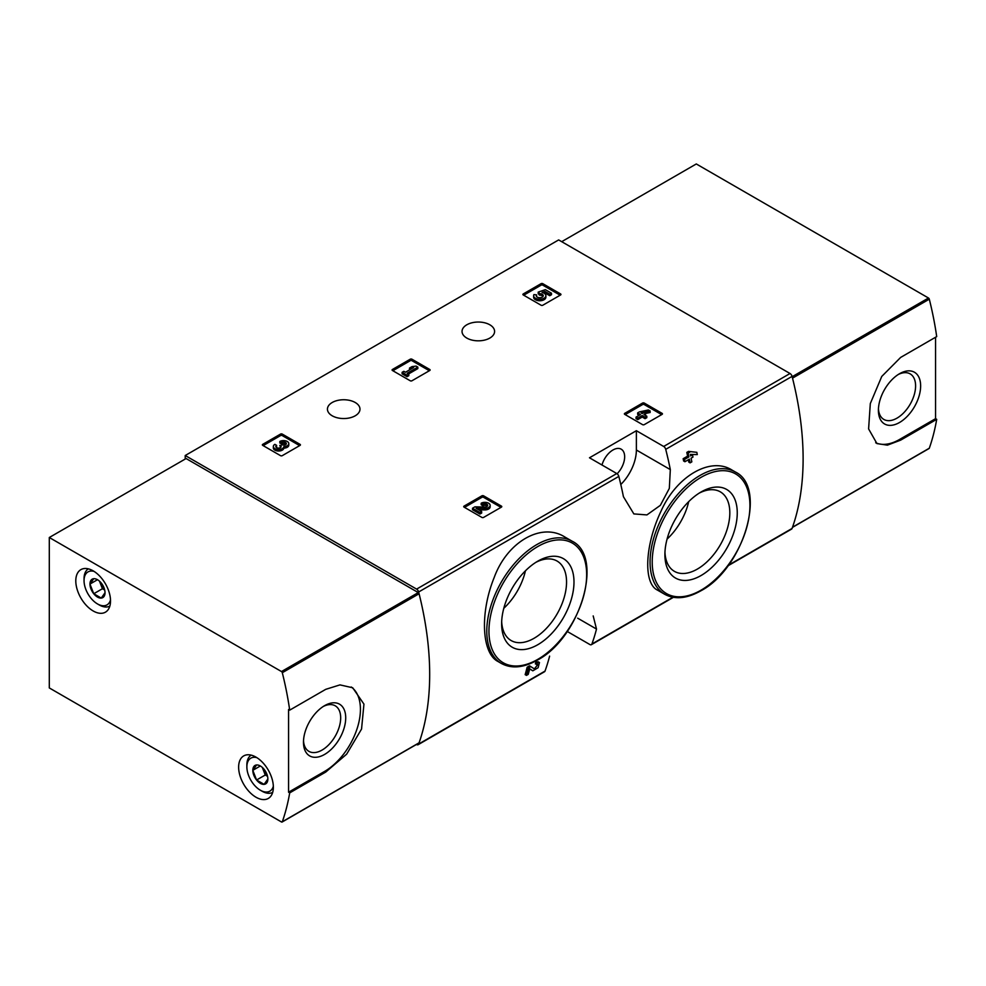 <?xml version="1.0" encoding="UTF-8"?>
<svg xmlns="http://www.w3.org/2000/svg" width="986" height="986" viewBox="0 0 986 986"><rect width="100%" height="100%" fill="white"/><g stroke="black" fill="none" stroke-linecap="round" stroke-linejoin="round"><path stroke-width="1.48" d="M567.246 631.471L589.85 644.524A3.069 1.775 -120 0 0 591.39 644.671A3.069 1.775 -120 0 0 591.908 644.018A285.558 164.859 -120 0 0 596.505 629.056L593.19 615.93M416.462 744.467L416.597 744.553A3.069 1.775 -120 0 0 418.126 744.701A3.069 1.775 -120 0 0 418.643 744.048A285.558 164.859 -120 0 0 418.643 591.982A3.069 1.775 -120 0 0 416.597 589.11L185.208 455.52L558.655 239.918L790.032 373.509A3.069 1.775 -120 0 1 792.078 376.381A285.558 164.859 -120 0 1 792.078 528.447A3.069 1.775 -120 0 1 791.573 529.1L727.939 565.828M564.731 536.939C541.425 522.136 507.161 541.844 494.171 577.562C479.923 612.454 481.501 653.188 497.967 661.483L501.406 663.467A70.622 40.771 -60 0 1 501.406 581.925A70.622 40.771 -60 0 1 572.028 541.154L564.731 536.939M529.704 668.878L531.466 670.049M526.462 675.385A285.558 164.859 60 0 0 528.447 667.953L527.14 667.202A285.558 164.859 60 0 1 525.156 674.634L526.462 675.385L528.2 674.387A285.558 164.859 -120 0 0 529.728 668.791L532.773 670.8M527.14 667.202L529.544 665.821L534.35 668.878L537.925 664.478L535.373 663.948A285.558 164.859 60 0 0 535.805 662.198L538.159 661.791L539.465 662.543L538.11 667.719L532.81 670.825M688.339 459.759A285.558 164.859 60 0 1 688.795 462.114L690.089 462.865L691.827 461.867A285.558 164.859 -120 0 0 691.1 458.157L692.961 457.085A285.558 164.859 -120 0 0 692.492 454.817L691.889 454.472M684.913 461.731A285.558 164.859 60 0 0 684.457 459.464L683.15 458.712A285.558 164.859 60 0 1 683.606 460.98L684.913 461.731L689.374 459.168A285.558 164.859 60 0 1 690.089 462.865M683.15 458.712L687.599 456.148A285.558 164.859 60 0 0 686.811 452.401L688.536 451.391L696.831 452.327L688.536 451.391M731.858 469.977C710.524 456.481 676.544 476.152 661.199 510.822C644.782 545.061 643.217 583.219 657.379 590.059L664.687 594.275A70.622 40.771 -60 0 1 664.687 512.732A70.622 40.771 -60 0 1 735.297 471.961L731.858 469.977M670.32 469.607A285.558 164.859 -120 0 0 665.723 449.345A3.069 1.775 -120 0 0 663.677 446.461L636.377 430.709L589.48 457.787L616.78 473.539A3.069 1.775 60 0 1 618.826 476.411A285.558 164.859 60 0 1 623.423 496.685L633.85 513.916L646.915 514.914L660.337 505.35L669.334 488.378L670.32 469.607L636.377 450.01L636.377 430.709M549.609 656.134A285.558 164.859 60 0 1 545.011 671.096A3.069 1.775 60 0 1 544.494 671.749L418.126 744.701M624.742 414.366A1.232 0.715 180 0 1 624.742 413.356L624.742 414.366L642.539 424.633A1.232 0.715 180 0 0 644.277 424.633L662.087 414.366A1.232 0.715 180 0 0 662.087 413.356L644.277 403.077L644.277 404.58A1.232 0.715 0 0 0 642.539 404.58L625.173 414.613M644.277 403.077A1.232 0.715 180 0 0 642.539 403.077L624.742 413.356M464.073 507.124A1.232 0.715 180 0 1 464.073 506.114L464.073 507.124L481.883 517.404A1.232 0.715 180 0 0 483.621 517.404L501.418 507.124A1.232 0.715 180 0 0 501.418 506.114L483.621 495.835L483.621 497.338A1.232 0.715 0 0 0 481.883 497.338L464.505 507.371M483.621 495.835A1.232 0.715 180 0 0 481.883 495.835L464.073 506.114M392.428 370.49A1.232 0.715 180 0 1 392.428 369.491L392.428 370.49L410.225 380.769A1.232 0.715 180 0 0 411.963 380.769L429.773 370.49A1.232 0.715 180 0 0 429.773 369.491L411.963 359.212L411.963 360.716A1.232 0.715 0 0 0 410.225 360.716L392.859 370.736M411.963 359.212A1.232 0.715 180 0 0 410.225 359.212L392.428 369.491M262.72 445.376A1.232 0.715 180 0 1 262.72 444.366L262.72 445.376L280.529 455.655A1.232 0.715 180 0 0 282.267 455.655L300.064 445.376A1.232 0.715 180 0 0 300.064 444.366L282.267 434.086L282.267 435.59A1.232 0.715 0 0 0 280.529 435.59L263.163 445.623M282.267 434.086A1.232 0.715 180 0 0 280.529 434.086L262.72 444.366M523.258 294.95A1.232 0.715 180 0 1 523.258 293.951L523.258 294.95L541.067 305.229A1.232 0.715 180 0 0 542.805 305.229L560.603 294.95A1.232 0.715 180 0 0 560.603 293.951L542.805 283.672L542.805 285.176A1.232 0.715 0 0 0 541.067 285.176L523.689 295.208M542.805 283.672A1.232 0.715 180 0 0 541.067 283.672L523.258 293.951M489.82 324.788A16.269 9.392 180 0 1 494.59 331.432A16.269 9.392 180 0 1 478.321 340.823A16.269 9.392 180 0 1 462.04 331.432A16.269 9.392 180 0 1 472.084 322.755A16.269 9.392 180 0 1 489.82 324.788M355.219 402.498A16.269 9.392 180 0 1 359.976 409.141A16.269 9.392 180 0 1 343.707 418.545A16.269 9.392 180 0 1 327.438 409.141A16.269 9.392 180 0 1 337.483 400.464A16.269 9.392 180 0 1 355.219 402.498M535.805 662.198L537.111 662.949A285.558 164.859 60 0 1 536.68 664.7M692.492 454.817L690.644 455.889A285.558 164.859 -120 0 0 690.336 454.435L697.287 454.595A285.558 164.859 -120 0 0 696.831 452.327M686.811 452.401L688.105 453.153A285.558 164.859 60 0 1 688.906 456.9L687.599 456.148M185.208 455.52L185.208 459.032M537.111 662.949L539.465 662.543M528.447 667.953L530.838 666.573M688.105 453.153L689.843 452.143M684.457 459.464L688.906 456.9M537.801 644.708A51.161 29.543 -60 0 1 501.627 623.818A51.161 29.543 -60 0 1 537.801 561.17A51.161 29.543 -60 0 1 573.988 582.048A51.161 29.543 -60 0 1 537.801 644.708M535.903 562.328A45.898 26.499 -60 0 1 557.041 561.034A45.898 26.499 -60 0 1 564.078 597.824A45.898 26.499 -60 0 1 534.092 638.275A45.898 26.499 -60 0 1 511.142 640.543A45.898 26.499 -60 0 1 501.677 621.587M525.439 570.82A45.898 26.499 -60 0 1 503.809 608.288M701.083 575.516A51.161 29.543 -60 0 1 664.897 554.625A51.161 29.543 -60 0 1 701.083 491.977A51.161 29.543 -60 0 1 737.257 512.856A51.161 29.543 -60 0 1 701.083 575.516M699.173 493.136A45.898 26.499 -60 0 1 720.31 491.841A45.898 26.499 -60 0 1 727.348 528.632A45.898 26.499 -60 0 1 697.361 569.082A45.898 26.499 -60 0 1 674.412 571.35A45.898 26.499 -60 0 1 664.958 552.394M688.709 501.627A45.898 26.499 -60 0 1 667.078 539.095M620.798 484.508A33.167 19.141 120 0 0 636.377 450.01M601.99 464.998A16.577 9.577 -60 0 1 621.217 449.185A16.577 9.577 -60 0 1 617.125 473.773M560.171 295.208L542.805 285.176M551.507 293.212L551.507 294.715L549.769 295.714L549.769 294.21L551.507 293.212L545.32 289.637L538.196 292.127L538.196 293.631L539.712 295.196A3.5 2.021 0 0 1 543.003 296.466M538.196 292.127L539.712 293.692A3.5 2.021 180 0 1 543.249 295.714A3.5 2.021 180 0 1 539.749 297.735A3.5 2.021 180 0 1 536.248 295.714A3.5 2.021 180 0 1 536.569 294.876L533.931 294.604A6.126 3.537 180 0 0 533.623 295.714A6.126 3.537 180 0 0 539.749 299.251A6.126 3.537 180 0 0 545.874 295.714A6.126 3.537 180 0 0 542.041 292.435L544.95 291.425L544.95 292.928L549.769 295.714M544.95 291.425L549.769 294.21M544.099 293.224L544.95 292.928M533.623 295.714L533.623 297.217A6.126 3.537 0 0 0 539.749 300.755A6.126 3.537 0 0 0 545.874 297.217L545.874 295.714M536.569 294.876L536.569 296.379A3.5 2.021 0 0 0 536.507 296.466M539.712 293.692L539.712 295.196M539.231 293.409L539.231 294.913M299.633 445.623L282.267 435.59M283.832 446.658A5.25 3.032 180 0 1 278.446 449.517A5.25 3.032 180 0 1 273.344 446.485L273.344 447.989A5.25 3.032 0 0 0 278.446 451.021A5.25 3.032 0 0 0 283.832 448.162A5.25 3.032 0 0 0 288.799 445.13L288.799 443.626A5.25 3.032 180 0 1 283.832 446.658L283.832 448.162M273.344 446.485A5.25 3.032 180 0 1 274.884 444.341L276.61 445.339L276.61 446.843A2.798 1.615 0 0 0 276.117 447.237M286.014 444.378A2.798 1.615 0 0 0 281.565 443.996L279.827 442.985L279.827 441.481L281.565 442.492A2.798 1.615 180 0 1 284.621 442.135A2.798 1.615 180 0 1 286.347 443.626A2.798 1.615 180 0 1 286.248 444.045A2.453 1.417 180 0 1 282.156 444.686L280.418 445.684A2.453 1.417 180 0 1 281.133 446.683A2.453 1.417 180 0 1 279.321 448.051A2.798 1.615 180 0 1 275.797 446.485A2.798 1.615 180 0 1 276.61 445.339M280.764 447.434A2.453 1.417 0 0 0 280.418 447.188L279.827 445.339M281.565 442.492L281.565 443.996M279.827 441.481A5.25 3.032 180 0 1 285.558 440.828A5.25 3.032 180 0 1 288.799 443.626M429.341 370.736L411.963 360.716M417.83 367.1L416.092 366.102L412.012 366.607L409.535 368.037L413.615 367.531L405.456 372.252L403.841 371.315L402.115 372.314L407.058 375.173L408.796 374.175L407.181 373.25L417.83 367.1L417.83 368.604L408.487 374.002M408.796 374.175L408.796 375.678L407.058 376.677L407.058 375.173M402.115 372.314L402.115 373.817L407.058 376.677M409.535 368.037L409.535 369.54L410.312 369.442M500.987 507.371L483.621 497.338M478.74 509.824L484.767 509.91A5.25 3.032 0 0 0 490.153 506.878L490.153 505.374A5.25 3.032 180 0 1 484.767 508.406L484.767 509.91M487.38 506.126A2.798 1.615 0 0 0 482.918 505.744L481.18 504.733L481.18 503.23L482.918 504.228A2.798 1.615 180 0 1 485.962 503.883A2.798 1.615 180 0 1 487.7 505.374A2.798 1.615 180 0 1 484.829 506.989L474.919 506.853L472.516 508.234L479.948 512.523L481.673 511.524L476.078 508.283L484.767 508.406M481.673 511.524L481.673 513.028L479.948 514.026L479.948 512.523M472.516 508.234L472.516 509.737L479.948 514.026M482.918 504.228L482.918 505.744M481.18 503.23A5.25 3.032 180 0 1 486.911 502.577A5.25 3.032 180 0 1 490.153 505.374M661.655 414.613L644.277 404.58M650.144 410.977L648.406 409.979L639.372 411.901L637.646 412.9L640.493 414.551L636.032 417.115L637.769 418.126L642.219 415.55L645.066 417.189L646.804 416.191L643.957 414.551L645.805 413.479L644.08 412.481L642.219 413.553L641.11 412.9L650.144 410.977L650.144 412.481L645.719 413.417M645.805 413.479L645.251 415.303M646.804 416.191L646.804 417.694L645.066 418.693L645.066 417.189M642.219 415.55L642.219 417.053L645.066 418.693M637.769 418.126L637.769 419.629L642.219 417.053M636.032 417.115L636.032 418.619L637.769 419.629M637.646 412.9L637.646 414.403L639.187 415.303M928.763 448.544A1.232 0.715 -120 0 0 929.305 448.223A285.558 164.859 -120 0 0 936.7 419.333L900.662 440.138L887.412 445.154L876.936 443.577L868.604 428.922L870.305 403.582L881.755 376.442L900.662 357.413L936.7 336.596A285.558 164.859 -120 0 0 929.305 299.165A1.232 0.715 -120 0 0 928.492 298.019L696.301 163.959L561.687 241.681M929.305 448.223L792.522 527.202A285.558 164.859 -120 0 0 792.522 378.143L929.305 299.165M936.7 419.333L935.566 418.68L935.566 337.261M900.662 440.138L899.515 439.485A50.668 29.247 -60 0 1 875.679 442.763M899.515 422.501A29.863 17.243 -60 0 1 878.403 410.312A29.863 17.243 -60 0 1 899.515 373.731A29.863 17.243 -60 0 1 920.641 385.92A29.863 17.243 -60 0 1 899.515 422.501M899.515 439.485L935.566 418.68M898.221 374.52A26.302 15.184 -60 0 1 910.152 373.879A26.302 15.184 -60 0 1 914.182 394.955A26.302 15.184 -60 0 1 897.001 418.138A26.302 15.184 -60 0 1 883.85 419.432A26.302 15.184 -60 0 1 878.44 408.783M289.699 710.142L325.737 689.337L339.973 684.888L352.68 687.76L363.945 704.115L361.554 729.048L346.641 754.179L325.737 772.063L289.699 792.88A285.558 164.859 60 0 1 282.304 821.769A1.232 0.715 60 0 1 281.491 821.979L49.3 687.932L49.3 537.506L281.491 671.552A1.232 0.715 60 0 1 282.304 672.711A285.558 164.859 60 0 1 289.699 710.142L288.565 709.489L288.565 792.214L289.699 792.88M49.3 537.506L186.083 458.539L418.274 592.586A1.232 0.715 60 0 1 419.087 593.745A285.558 164.859 60 0 1 419.087 742.803A1.232 0.715 60 0 1 418.545 743.111M93.152 570.845A24.564 14.186 60 0 1 109.199 592.487A24.564 14.186 60 0 1 105.44 612.17A24.564 14.186 60 0 1 80.877 597.997A24.564 14.186 60 0 1 80.877 569.637A24.564 14.186 60 0 1 93.152 570.845M255.99 757.125A24.564 14.186 60 0 1 272.037 778.767A24.564 14.186 60 0 1 268.278 798.45A24.564 14.186 60 0 1 243.715 784.264A24.564 14.186 60 0 1 243.715 755.905A24.564 14.186 60 0 1 255.99 757.125M351.226 686.995A50.668 29.247 -60 0 1 357.326 727.976A50.668 29.247 -60 0 1 324.604 771.409L288.565 792.214M324.604 705.656A29.863 17.243 -60 0 1 345.716 717.845A29.863 17.243 -60 0 1 324.604 754.426A29.863 17.243 -60 0 1 303.478 742.236A29.863 17.243 -60 0 1 324.604 705.656L324.604 705.656M323.297 706.457A26.302 15.184 -60 0 1 335.228 705.803A26.302 15.184 -60 0 1 335.228 736.185A26.302 15.184 -60 0 1 308.926 751.369A26.302 15.184 -60 0 1 303.515 740.708M101.262 583.046A10.636 6.138 60 0 1 105.021 592.734L101.262 598.083L93.744 593.745L89.972 584.057L93.744 578.708A10.636 6.138 60 0 1 97.503 579.706A10.636 6.138 60 0 1 101.262 583.046M105.021 592.734A10.636 6.138 60 0 1 101.262 598.083A10.636 6.138 60 0 1 93.744 593.745A10.636 6.138 60 0 1 89.972 584.057A10.636 6.138 60 0 1 93.744 578.708M110.506 599.919A19.042 10.994 60 0 1 97.503 603.937A19.042 10.994 60 0 1 84.044 580.631A19.042 10.994 60 0 1 94.027 571.375M84.044 580.631L84.044 578.622A21.495 12.411 60 0 1 88.358 568.86M109.853 606.082A21.495 12.411 60 0 1 99.241 604.948L97.503 603.937M104.639 589.801A9.207 5.312 60 0 1 100.547 583.885L102.421 588.728L104.701 590.047M99.487 581.173L100.547 583.885A9.207 5.312 60 0 1 99.857 581.506M102.421 588.728L93.744 593.745M97.417 579.756L89.972 584.057M264.1 769.314A10.636 6.138 60 0 1 267.859 779.014L264.1 784.363L256.57 780.012L252.81 770.325L256.57 764.976A10.636 6.138 60 0 1 260.341 765.986A10.636 6.138 60 0 1 264.1 769.314M267.859 779.014A10.636 6.138 60 0 1 264.1 784.363A10.636 6.138 60 0 1 256.57 780.012A10.636 6.138 60 0 1 252.81 770.325A10.636 6.138 60 0 1 256.57 764.976M273.344 786.187A19.042 10.994 60 0 1 260.341 790.217A19.042 10.994 60 0 1 246.87 766.898A19.042 10.994 60 0 1 256.865 757.642M246.87 766.898L246.87 764.889A21.495 12.411 60 0 1 251.196 755.128M272.691 792.35A21.495 12.411 60 0 1 262.066 791.216L260.341 790.217M267.477 776.068A9.207 5.312 60 0 1 263.373 770.152L265.259 775.008L267.539 776.315M262.325 767.441L263.373 770.152A9.207 5.312 60 0 1 262.695 767.786M265.259 775.008L256.57 780.012M260.255 766.036L252.81 770.325M591.908 644.018L672.896 597.257M728.407 565.2L792.078 528.447M665.723 449.345L792.078 376.381M418.643 591.982L618.826 476.411M418.643 744.048L545.011 671.096M663.677 446.461L790.032 373.509M416.597 589.11L616.78 473.539M537.801 659.351A69.082 39.884 -60 0 1 495.502 599.155A69.082 39.884 -60 0 1 580.113 550.311A69.082 39.884 -60 0 1 537.801 659.351M701.083 590.158A69.082 39.884 -60 0 1 658.771 529.963A69.082 39.884 -60 0 1 743.382 481.119A69.082 39.884 -60 0 1 701.083 590.158M596.505 629.056L577.66 618.173M560.603 293.951L560.603 294.95M541.067 283.672L541.067 285.176M300.064 444.366L300.064 445.376M280.529 434.086L280.529 435.59M280.418 445.684L280.418 447.188M429.773 369.491L429.773 370.49M410.225 359.212L410.225 360.716M501.418 506.114L501.418 507.124M481.883 495.835L481.883 497.338M662.087 413.356L662.087 414.366M642.539 403.077L642.539 404.58M792.165 376.714L928.492 298.019M419.087 742.803L282.304 821.769M419.087 593.745L282.304 672.711M418.274 592.586L281.491 671.552M325.737 772.063L324.604 771.409M591.39 644.671L673.364 597.343M501.406 663.467C511.648 668.976 523.677 667.83 537.493 660.053C580.101 637.93 604.554 556.511 572.028 541.154M664.687 594.275C674.917 599.784 686.946 598.638 700.763 590.86C743.37 568.737 767.823 487.318 735.297 471.961M792.461 527.387L929.095 448.494M418.877 743.062L282.095 822.041"/></g></svg>
